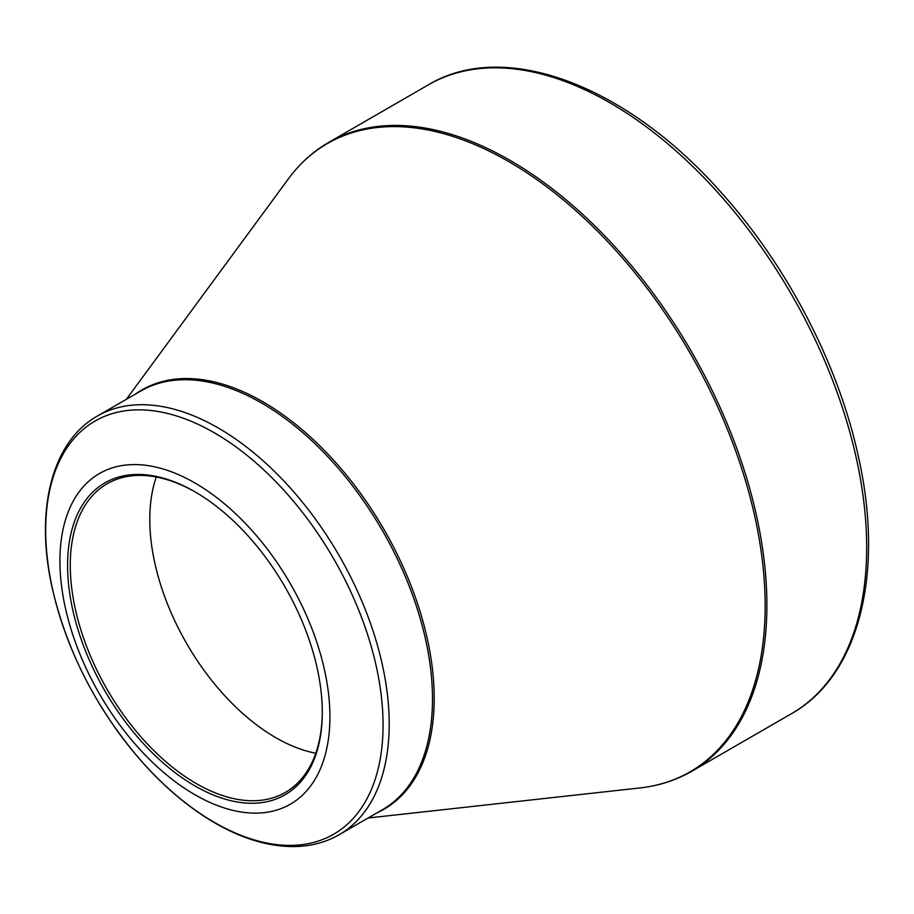 <?xml version="1.0" encoding="UTF-8"?>
<svg xmlns="http://www.w3.org/2000/svg" width="914" height="914" viewBox="0 0 914 914"><rect width="100%" height="100%" fill="white"/><g stroke="black" fill="none" stroke-linecap="round" stroke-linejoin="round"><path stroke-width="1.37" d="M194.933 482.98A190.912 110.217 60 0 1 311.834 784.292A190.912 110.217 60 0 1 78.021 649.294A190.912 110.217 60 0 1 194.933 482.98M194.933 785.914A180.104 103.99 60 0 1 67.579 565.32A180.104 103.99 60 0 1 194.933 491.801A180.104 103.99 60 0 1 322.288 712.383A180.104 103.99 60 0 1 194.933 785.914M195.607 492.189A178.207 102.882 -120 0 0 107.178 483.746A178.207 102.882 -120 0 0 79.861 626.547A178.207 102.882 -120 0 0 196.282 783.572A178.207 102.882 -120 0 0 285.385 792.404A178.207 102.882 -120 0 0 322.288 711.595M315.776 753.239A178.207 102.882 60 0 1 186.696 643.616A178.207 102.882 60 0 1 156.294 477.005M328.617 142.435A363.075 209.626 60 0 1 691.692 352.05A363.075 209.626 60 0 1 691.681 771.302L791.455 713.697A363.075 209.626 -120 0 0 791.467 294.445A363.075 209.626 -120 0 0 428.392 84.831L328.617 142.435C312.999 151.473 299.575 163.64 288.333 178.916A362.721 209.42 -120 0 1 508.675 161.55A362.721 209.42 -120 0 1 755.958 521.871A362.721 209.42 -120 0 1 639.949 787.937C658.8 785.846 676.04 780.293 691.681 771.302M135.649 393.957A242.084 139.773 60 0 1 263.038 401.874A242.084 139.773 60 0 1 422.885 621.132A242.084 139.773 60 0 1 377.379 812.649M97.41 416.03A241.73 139.568 60 0 1 218.275 428.003A241.73 139.568 60 0 1 376.191 641.022A241.73 139.568 60 0 1 339.14 834.722L382.429 809.735A241.73 139.568 -120 0 0 419.48 616.025A241.73 139.568 -120 0 0 261.564 403.017A241.73 139.568 -120 0 0 140.699 391.043L97.41 416.03C51.492 441.85 34.652 510.857 52.327 588.49C67.51 653.304 97.958 711.709 143.658 763.693C166.245 788.725 190.055 808.524 215.098 823.068C244.426 839.943 272.349 847.724 298.844 846.421C313.616 845.564 327.052 841.668 339.14 834.722M214.39 822.406A238.554 137.728 -120 0 0 383.069 725.008A238.554 137.728 -120 0 0 214.39 432.836A238.554 137.728 -120 0 0 45.7 530.234A238.554 137.728 -120 0 0 214.39 822.406M368.113 817.996L639.949 787.937M126.383 399.304L288.333 178.916M791.455 713.697C859.343 675.663 884.809 572.61 858.223 455.869C838.138 363.555 786.668 264.843 720.575 191.837C626.159 85.151 504.517 38.982 428.392 84.831"/></g></svg>
